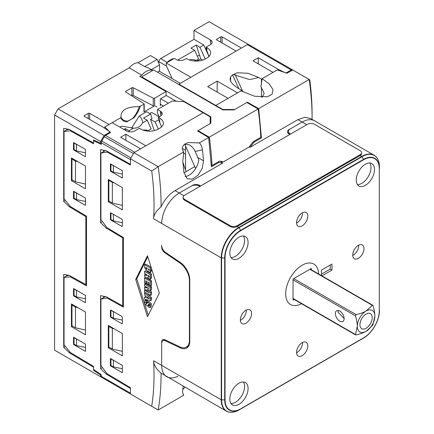 <?xml version="1.0" encoding="UTF-8"?>
<svg xmlns="http://www.w3.org/2000/svg" width="434" height="434" viewBox="0 0 434 434"><rect width="100%" height="100%" fill="white"/><g stroke="black" fill="none" stroke-linecap="round" stroke-linejoin="round"><path stroke-width="0.65" d="M189.783 340.077L189.43 340.283A14.902 8.604 60 0 1 186.343 347.102A14.902 8.604 60 0 1 179.812 346.847L164.893 339.741A4.969 2.87 -120 0 0 162.717 339.659A4.969 2.87 -120 0 0 161.687 341.932L161.687 365.385A24.836 14.338 120 0 0 166.83 376.755A24.836 14.338 -60 0 1 161.687 365.385L161.687 343.484A5.962 3.439 60 0 1 162.918 340.755A5.962 3.439 60 0 1 165.533 340.858L180.164 347.829A14.902 8.604 -120 0 0 186.696 348.079A14.902 8.604 -120 0 0 189.783 341.26L189.783 280.017A14.902 8.604 60 0 0 180.164 262.342L165.533 252.42L164.893 252.794A4.969 2.87 60 0 1 161.687 246.903L161.687 245.351A5.962 3.439 -120 0 0 165.533 252.42M290.53 134.057L289.874 133.607A5.962 3.439 180 0 1 288.48 131.393A5.962 3.439 180 0 1 290.221 128.963L302.167 122.068A24.836 14.338 -60 0 1 314.585 120.836A24.836 14.338 120 0 0 302.167 122.068L306.729 124.704M105.467 296.596L100.927 299.08L107.062 298.039L123.408 307.142L123.408 237.49L107.062 227.725L100.927 219.599L100.927 153.088L107.062 152.046L130.428 165.066L130.428 158.768L151.71 171.056A243.365 140.507 -120 0 1 153.614 218.79C153.761 214.732 156.245 210.756 161.057 206.866C164.632 199.537 169.293 194.117 175.032 190.602L179.247 193.032L192.533 185.361A4.969 2.87 180 0 1 199.239 185.193L199.239 185.942A5.962 3.439 0 0 0 191.188 186.143L179.247 193.032A24.836 14.338 120 0 0 161.687 223.45L221.242 257.834A0.499 0.288 0 0 0 221.595 257.921L221.595 399.855A24.689 14.251 120 0 0 239.053 409.935L239.053 409.935C234.132 412.674 229.911 413.076 226.385 411.139A24.836 14.338 120 0 0 230.72 412.3M199.233 185.936L200.014 186.316M188.106 346.874A14.902 8.604 60 0 1 186.631 346.934M361.972 338.97A0.499 0.288 -120 0 0 361.972 338.965L239.053 409.935L361.972 338.965A24.689 14.251 -60 0 0 361.999 338.949M240.355 319.966A7.948 4.59 -60 0 1 243.821 311.97A7.948 4.59 -60 0 1 249.946 309.838A7.948 4.59 -60 0 1 251.595 313.478A7.948 4.59 120 0 1 248.123 321.475A7.948 4.59 120 0 1 241.998 323.601A7.948 4.59 120 0 1 240.355 319.966M363.974 248.595A7.948 4.59 120 0 0 362.33 244.955A7.948 4.59 120 0 0 356.205 247.082A7.948 4.59 120 0 0 352.739 255.083A7.948 4.59 -60 0 0 354.383 258.718A7.948 4.59 -60 0 0 360.508 256.592A7.948 4.59 -60 0 0 363.974 248.595M238.95 404.314A12.912 7.454 -60 0 1 232.494 404.955A12.912 7.454 -60 0 1 230.514 394.609A12.912 7.454 -60 0 1 238.95 383.227A12.912 7.454 -60 0 1 245.405 382.587A12.912 7.454 -60 0 1 247.385 392.938A12.912 7.454 -60 0 1 238.95 404.314M302.167 342.676A7.948 4.59 120 0 0 296.975 349.679A7.948 4.59 120 0 0 298.191 356.048A7.948 4.59 120 0 0 302.167 355.652A7.948 4.59 -60 0 0 307.359 348.648A7.948 4.59 -60 0 0 306.138 342.28A7.948 4.59 -60 0 0 302.167 342.676M302.167 225.881A7.948 4.59 -60 0 1 298.191 226.277A7.948 4.59 -60 0 1 296.975 219.908A7.948 4.59 -60 0 1 302.167 212.904A7.948 4.59 120 0 1 306.138 212.514A7.948 4.59 120 0 1 307.359 218.882A7.948 4.59 120 0 1 302.167 225.881M365.379 164.242A12.912 7.454 -60 0 1 371.84 163.602A12.912 7.454 -60 0 1 373.815 173.953A12.912 7.454 -60 0 1 365.379 185.329A12.912 7.454 -60 0 1 358.923 185.969A12.912 7.454 -60 0 1 356.943 175.624A12.912 7.454 -60 0 1 365.379 164.242M238.95 237.235A12.912 7.454 120 0 0 230.514 248.617A12.912 7.454 120 0 0 232.494 258.962A12.912 7.454 120 0 0 238.95 258.322A12.912 7.454 120 0 0 247.385 246.946A12.912 7.454 120 0 0 245.405 236.595A12.912 7.454 120 0 0 238.95 237.235M318.659 274A23.344 13.476 120 0 0 313.836 264.062A23.344 13.476 120 0 0 295.847 270.317A23.344 13.476 120 0 0 285.659 293.807A23.344 13.476 -60 0 0 290.492 304.494A23.344 13.476 120 0 0 301.511 303.702A23.344 13.476 -60 0 1 290.492 304.494A23.344 13.476 120 0 1 286.917 285.789A23.344 13.476 120 0 1 302.167 265.217A23.344 13.476 -60 0 1 313.836 264.062A23.344 13.476 -60 0 1 318.659 274M321.947 275.899L331.901 270.154A42.217 24.375 120 0 0 331.901 264.073L321.301 270.192A27.315 15.77 120 0 1 321.372 275.568M246.317 310.05A7.948 4.59 -60 0 1 246.328 310.435A7.948 4.59 120 0 1 240.365 320.352M302.509 342.491A7.948 4.59 -60 0 1 296.899 352.609A7.948 4.59 120 0 1 296.558 352.799M296.558 223.027A7.948 4.59 -60 0 0 296.899 222.843A7.948 4.59 120 0 0 302.509 212.72M352.75 255.469A7.948 4.59 -60 0 0 358.706 245.552A7.948 4.59 120 0 0 358.696 245.161M363.627 337.842L240.707 408.812A0.499 0.288 60 0 1 240.604 409.04L363.524 338.07A0.499 0.288 60 0 0 363.627 337.842A22.145 12.787 120 0 0 379.283 310.722L379.283 168.788A0.499 0.288 0 0 0 379.43 168.587L379.43 166.797A24.689 14.251 120 0 0 361.972 156.717L239.053 227.682A24.689 14.251 -60 0 0 221.595 257.921L224.698 257.921A22.497 12.987 120 0 1 240.604 230.367L363.524 159.403L361.972 156.717A0.499 0.288 60 0 0 361.723 156.452L360.111 155.524L237.192 226.488A4.969 2.87 180 0 1 230.172 226.488L184.515 200.134A4.969 2.87 180 0 1 183.061 198.105L183.061 197.291A4.969 2.87 0 0 0 184.515 199.32L230.172 225.68A4.969 2.87 0 0 0 237.192 225.68L360.111 154.71A4.969 2.87 0 0 0 361.565 152.687A4.969 2.87 0 0 0 360.111 150.658L314.46 124.298A4.969 2.87 0 0 0 307.435 124.298L184.515 195.267A4.969 2.87 0 0 0 183.061 197.291M243.409 381.996A12.912 7.454 -60 0 1 235.44 402.291A12.912 7.454 -60 0 1 230.98 403.522M369.839 163.01A12.912 7.454 -60 0 1 361.869 183.3A12.912 7.454 -60 0 1 357.41 184.537M230.98 257.53A12.912 7.454 120 0 0 235.44 256.299A12.912 7.454 120 0 0 243.409 236.004M321.464 274.152L330.144 269.14A42.217 24.375 120 0 0 330.247 265.022M331.901 270.154L330.144 269.14M294.149 299.449L293.037 300.095L293.037 279.008L311.297 268.462L311.297 269.747M293.037 298.473L355.484 334.527L357.301 326.249A12.418 7.166 -60 0 0 366.084 331.321L372.345 325.608L373.045 324.388L374.862 316.115A12.418 7.166 -60 0 1 366.084 331.321C363.828 332.656 360.529 333.86 356.189 334.934L355.484 334.527L355.576 334.918L293.037 298.809M355.484 315.876L356.189 314.655C360.529 313.581 363.828 312.377 366.084 311.042A12.418 7.166 -60 0 0 357.301 326.249C357.307 323.493 356.699 320.032 355.484 315.876L293.037 279.816M344.135 318.648A6.206 3.586 60 0 1 342.849 321.491A6.206 3.586 60 0 1 338.064 319.825A6.206 3.586 60 0 1 335.352 313.576A6.206 3.586 60 0 1 336.638 310.739A6.206 3.586 60 0 1 341.422 312.399A6.206 3.586 60 0 1 344.135 318.648M310.185 269.107L372.725 305.216L372.345 305.33L373.045 305.737C374.265 309.93 374.873 313.391 374.862 316.115A12.418 7.166 -60 0 0 366.084 311.042L372.345 305.33L309.892 269.275M366.084 314.086A8.691 5.018 120 0 0 360.404 321.746A8.691 5.018 120 0 0 361.739 328.712A8.691 5.018 120 0 0 366.084 328.278A8.691 5.018 120 0 0 371.764 320.618A8.691 5.018 120 0 0 370.43 313.657A8.691 5.018 120 0 0 366.084 314.086M338.368 310.505L337.988 312.057L344.135 318.545M262.125 78.679L269.194 83.827L273.013 89.643L272.091 94.27L267.377 96.771L254.519 96.223L241.06 90.842L215.769 105.44L222.794 109.498L234.734 109.498L247.358 102.207L258.697 108.641L309.187 79.487L309.751 79.813A243.365 140.507 60 0 1 312.084 113.757L312.084 117.809A248.335 143.377 -120 0 0 309.187 79.487L292.684 69.955L287.026 73.221L277.228 69.955L262.125 78.679L260.91 86.681L264.192 93.505L262.114 97.243M130.428 158.768L133.943 152.687L203.128 112.742L210.154 116.795L210.154 123.69L197.524 130.976L208.667 137.524L211.363 166.802L218.817 162.5L222.94 162.94L175.032 190.602M153.614 360.725L221.242 399.768A24.836 14.338 120 0 0 226.385 411.139L161.057 373.131C156.245 369.215 153.766 365.081 153.614 360.725A243.365 140.507 -120 0 1 151.71 406.262L130.428 393.974L130.428 387.676L107.062 373.717L100.927 365.591L100.927 299.08M261.425 84.787L261.425 79.08L273.019 72.391L253 60.831L258.268 57.793L278.286 69.348L285.925 73.048L291.252 69.972A2.485 1.432 -60 0 1 292.494 69.847L248.595 44.501A2.485 1.432 120 0 0 247.353 44.626L178.895 84.153L215.769 105.44L215.769 105.847L215.769 105.44L228.062 98.344L207.691 86.583L217.174 81.109L217.174 92.057M185.568 146.052L185.568 169.916M161.057 206.866A248.335 143.377 -120 0 0 158.177 166.678L183.756 151.905C181.531 148.943 181.922 146.307 184.922 144.001L188.367 142.564L199.32 142.922L208.667 137.524M151.71 171.056L158.177 166.678L133.943 152.687M199.32 142.922C200.985 144.435 202.022 146.73 202.434 149.795A248.335 143.377 60 0 1 203.508 160.813L202.271 168.321L198.045 175.157L192.387 179.096L187.228 178.824L183.842 172.168A248.335 143.377 -120 0 0 182.768 161.15L183.756 151.905M220.011 161.193L222.94 162.94M249.252 146.855L250.044 147.294L297.952 119.632L304.706 117.321L310.451 118.455L374.141 155.226A24.836 14.338 120 0 0 361.723 156.452L238.803 227.421A0.499 0.288 60 0 1 239.053 227.682L240.604 230.367A0.499 0.288 -120 0 1 240.707 230.714A22.145 12.787 120 0 0 225.045 257.834L225.045 399.768A0.499 0.288 180 0 1 224.698 399.855L224.698 257.921A0.499 0.288 180 0 0 225.045 257.834M289.825 134.464L288.583 133.612A4.969 2.87 0 0 1 287.422 131.768A4.969 2.87 0 0 1 288.876 129.739L302.167 122.068L297.952 119.632M199.239 185.193L200.72 185.909M183.88 195.712L179.247 193.032A24.836 14.338 120 0 0 161.687 223.45L153.614 218.79M164.893 252.794L179.812 262.917A14.902 8.604 -120 0 1 189.43 280.586L189.43 340.283M111.115 212.904A0.993 0.575 60 0 0 110.616 212.855A0.993 0.575 60 0 0 110.41 213.311L110.41 218.991A0.993 0.575 60 0 0 111.115 220.206L121.65 226.288L122.35 225.881L122.35 220.206A0.993 0.575 60 0 0 121.65 218.991L110.936 213.007L113.399 214.429L113.399 220.917L122.35 222.734M122.35 225.881A0.993 0.575 60 0 1 122.144 226.336A0.993 0.575 60 0 1 121.65 226.288M108.305 201.756L122.35 209.866L122.35 187.559L108.305 179.448L108.305 201.756L109.184 201.246M122.35 178.032L122.35 170.73L110.41 163.835L110.41 171.137L122.35 178.032M122.35 365.385L122.35 372.687L110.41 365.791L110.41 358.489L122.35 365.385M108.305 325.44L122.35 333.551L122.35 355.853L108.305 347.743L108.305 325.44M111.115 317.531A0.993 0.575 -120 0 1 110.41 316.315L110.41 310.641A0.993 0.575 -120 0 1 110.616 310.185A0.993 0.575 -120 0 1 111.115 310.234L121.65 316.315A0.993 0.575 -120 0 1 122.35 317.531L122.35 323.211A0.993 0.575 -120 0 1 122.144 323.666A0.993 0.575 -120 0 1 121.65 323.618L111.115 317.531L111.641 317.227M159.354 293.069L147.462 255.794L135.696 279.415L147.462 316.749L159.354 293.069M144.582 282.881L144.582 278.069L150.468 281.471L150.468 286.142L149.291 285.464L149.291 282.832L148.211 282.203L148.211 284.753L147.028 284.075L147.028 281.525L145.759 280.787L145.759 283.559L144.582 282.881M144.582 286.071L144.582 284.134L150.468 287.536L150.468 290.411L146.99 289.456L150.468 292.576L150.468 295.429L144.582 292.028L144.582 290.08L149.198 292.955L144.582 288.832L144.582 287.313L149.198 288.55L144.582 286.071M144.582 294.979L144.582 292.923L150.468 298.229L150.468 300.686L144.582 299.172L144.582 297.111L145.726 297.48L145.726 295.885L144.582 294.979M146.763 297.881L149.404 298.842L146.763 296.699L146.763 297.881L147.62 297.388M145.922 300.464L146.974 299.856L146.09 299.769L145.037 300.377L146.551 300.827L146.551 302.715L145.672 302.389L146.535 303.979L147.81 302.2L150.414 304.337L150.012 307.565L148.705 307.332L148.705 305.455L149.535 304.972M145.037 300.377L144.641 303.805L147.419 306.1L148.694 304.245L149.399 305.644L148.705 305.444L149.757 304.836M150.468 270.729L150.468 268.087L144.582 264.686L144.582 267.561L147.278 271.413L147.69 270.887L149.914 272.736L150.468 270.729L151.526 270.122L150.967 272.129L149.914 272.736M147.093 268.174L146.876 269.324L145.623 267.333L147.093 268.174M149.41 269.623L149.231 270.572L148.151 268.787L149.41 269.623M146.746 275.785L146.904 274.727L144.582 273.382L144.582 271.342L150.468 274.744L150.468 277.722L151.526 277.114L151.021 278.878L149.963 279.485L150.468 277.722M144.788 277.114L147.175 278.015L147.484 277.424L149.963 279.485M144.777 277.114L144.582 274.912L145.634 274.304L146.904 274.906M146.904 275.395C146.383 275.791 145.607 275.628 144.582 274.912L145.634 274.304M147.967 276.035L149.225 277.31L149.41 276.17L147.967 275.335L147.967 276.035L148.569 275.682M100.927 153.088L105.467 150.603M110.41 171.137L110.936 170.833L110.936 164.345L113.399 165.761L113.399 172.249L110.936 170.833M107.062 152.046L107.784 151.634M107.784 297.621L107.062 298.039M110.41 365.791L110.936 365.488L113.399 366.909L113.399 360.415L110.936 358.999L110.936 365.488M108.305 347.743L109.184 347.238M166.83 376.755A24.836 14.338 120 0 0 177.935 376.224M312.079 119.393A248.335 143.377 -120 0 0 312.084 117.809M258.697 108.641L261.442 137.893L260.617 137.415M250.044 147.294L253.993 142.195L261.442 137.893M253.201 141.734L253.993 142.195M218.004 162.023L218.817 162.5M222.794 109.498L222.794 109.9L153.609 69.955L141.668 76.851L141.668 77.458M247.358 102.207L247.358 102.793M161.057 373.131A248.335 143.377 60 0 1 158.177 409.994L183.756 395.222L183.555 394.973M184.922 387.318L182.768 389.548M182.964 393.774L183.756 395.222C182.768 394.099 182.437 392.217 182.768 389.575A248.335 143.377 -120 0 0 183.191 386.2M151.71 406.262L158.177 409.994M185.036 176.524A13.904 8.029 120 0 0 198.81 159.842L195.181 151.471A13.411 10.785 77 0 0 189.094 144.766L184.531 144.245M184.759 144.256L195.647 168.495M194.795 166.596L183.913 172.878M135.696 279.415L136.753 278.807L148.227 315.225M147.755 256.716L136.753 278.807M146.811 281.4L146.811 282.952L145.759 283.559M149.263 282.811L149.263 284.145L148.211 284.753M144.582 278.069L145.634 277.462L151.526 280.863L151.526 285.534L150.468 286.142M144.582 287.313L145.884 286.771M149.464 290.134L151.526 291.968L151.526 294.822L150.468 295.429M144.582 284.134L145.634 283.527L151.526 286.928L151.526 289.804L150.468 290.411M144.582 297.111L145.726 296.531M146.627 293.21L151.526 297.621L151.526 300.078L150.468 300.686M146.974 299.856L147.603 300.214L147.603 302.107L146.551 302.715M149.236 304.402L148.471 305.493L147.419 306.1M146.611 302.677L147.028 303.257M147.81 302.2L148.867 301.592L151.466 303.729L151.065 306.957L150.012 307.565M151.526 268.532L151.526 270.122M144.582 264.686L145.634 264.078L151.113 267.241M146.898 271.467L151.526 274.136L151.526 277.114M144.582 271.342L145.721 270.789M146.838 268.028L147.088 268.358M149.177 276.04L149.41 276.328M150.468 281.471L151.526 280.863M144.582 290.08L145.433 289.586M150.468 292.576L151.526 291.968M150.468 287.536L151.526 286.928M144.582 292.923L145.357 292.478M150.468 298.229L151.526 297.621M146.551 300.827L147.603 300.214M150.468 268.087L151.238 267.642M150.468 274.744L151.526 274.136M178.895 84.153L178.895 84.554M159.175 116.768L151.678 112.439L149.746 113.551M119.892 127.135L121.591 126.158L133.558 128.117A13.904 11.181 77 0 0 136.243 127.905A13.904 11.181 77 0 0 142.661 122.86C142.634 120.408 141.506 118.102 139.265 115.949L146.583 111.728L150.571 114.028L143.546 118.081L147.24 120.218L151.157 128.931L148.119 130.683L146.833 130.981M139.265 115.949L131.562 128.09M104.795 128.269L104.795 126.934L112.167 122.676L126.381 130.884A5.962 3.439 0 0 0 134.806 130.884L139.374 128.247L140.779 129.055A12.418 7.166 0 0 0 158.339 129.055L159.745 128.247A12.418 7.166 0 0 0 163.379 123.175A12.418 7.166 0 0 0 159.745 118.108L158.339 117.294L158.339 118.553A2.485 1.432 60 0 0 158.654 119.898L161.415 126.603A12.418 7.166 180 0 1 161.649 126.826M68.995 129.392L66.863 129.771L64.053 131.393L70.373 130.862L93.554 143.779L93.554 140.719L94.324 140.28M64.053 131.393L64.053 198.712L70.373 206.546L86.529 216.197L86.529 285.854L70.373 276.854L64.053 277.386L64.053 344.704L70.373 352.538L93.554 366.388L93.554 369.442L101.279 374.683L101.279 376.305L130.428 393.133L130.428 388.495L106.194 374.016L100.579 368.629L100.579 295.635L106.194 296.737L122.703 305.937L122.703 237.886L106.194 228.024L100.579 222.637L100.579 149.643L106.194 150.744L130.428 164.247L130.428 159.609L101.279 142.781L101.279 144.403L93.554 140.719M230.617 80.784L230.617 76.769M235.147 74.664L242.866 91.856M238.841 88.753L232.608 74.876M104.285 378.882A2.485 1.432 -60 0 1 104.279 378.877L133.428 395.705A2.485 1.432 120 0 0 133.433 395.71L101.795 377.444A2.485 1.432 -60 0 1 101.279 376.305M104.279 378.877L133.428 395.705L104.279 378.877M158.339 117.294L160.444 116.079A5.962 3.439 0 0 0 162.191 113.648A5.962 3.439 0 0 0 160.444 111.212L157.471 109.498L172.195 100.997L183.956 101.67L203.128 112.742L145.884 145.791L125.865 134.231L120.598 137.274L140.616 148.829L134.67 152.263L105.522 135.435L110.448 132.592L104.795 126.934M105.522 135.435A2.485 1.432 120 0 0 104.279 136.748L101.795 141.05A2.485 1.432 120 0 0 101.279 142.781M101.795 141.05L130.943 157.878L133.428 153.576L104.279 136.748M217.174 81.109L237.544 92.871L241.76 90.435L241.76 91.248M261.425 97.216L261.425 87.256M183.414 153.061L185.568 154.309L185.568 150.251L182.421 148.433M241.76 90.435L239.015 88.851C231.924 84.218 227.015 79.579 232.488 74.946L237.132 72.776L247.906 73.248L258.686 77.496L249.653 79.585L233.259 74.502M261.425 79.08L258.686 77.496M71.431 180.669L71.431 157.954L85.476 166.07L85.476 188.779L71.431 180.669L72.483 180.056M85.476 198.105L85.476 205.401L73.536 198.512L73.536 191.21L85.476 198.105M71.431 326.656L85.476 334.766L85.476 312.057L71.431 303.946L71.431 326.656L72.483 326.048M85.476 302.731L85.476 295.429L73.536 288.539L73.536 295.836L85.476 302.731M73.536 344.504L85.476 351.394L85.476 344.097L73.536 337.202L73.536 344.504L74.062 344.195L74.062 337.706L76.52 339.128L76.52 345.616L74.062 344.195M73.536 142.547L85.476 149.442L85.476 156.739L73.536 149.844L73.536 142.547M73.536 149.844L74.062 149.54L76.52 150.961L76.52 144.473L74.062 143.052L74.062 149.54M73.536 198.512L74.062 198.208L76.52 199.624L76.52 193.135L77.062 193.244M71.095 130.444L70.373 130.862M70.373 276.854L71.095 276.436M64.053 277.386L66.863 275.764L68.995 275.384M73.536 295.836L74.062 295.532L74.062 289.044L76.52 290.465L76.52 296.954L85.476 298.771M103.563 151.569L103.563 150.229M102.424 221.573L100.579 222.637M122.35 205.385L112.341 203.074L108.831 201.045L108.831 180.36L109.357 180.056M114.099 182.795L112.341 182.388L108.831 180.36M112.341 203.074L112.341 182.388M106.959 227.584L106.194 228.024M123.397 237.485L122.703 237.886M123.408 305.531L122.703 305.937M114.099 328.788L112.341 328.381L108.831 326.352L109.357 326.048M122.35 351.372L112.341 349.061L108.831 347.037L108.831 326.352M112.341 328.381L112.341 349.061M102.424 367.565L100.579 368.629M103.563 296.221L103.563 297.561M106.959 373.576L106.194 374.016M122.35 320.059L113.399 318.241L113.399 311.753L113.936 311.862M113.399 311.753L110.936 310.337L110.936 316.825L113.399 318.241M111.115 310.234L110.41 310.641M113.399 360.415L113.936 360.529M122.35 368.721L113.399 366.909M113.936 214.537L113.399 214.429M113.399 220.917L110.936 219.495L110.936 213.007L110.41 213.311M113.399 172.249L122.35 174.067M113.936 165.875L113.399 165.761M278.286 69.348L278.286 70.308M258.268 57.793L258.268 63.874M125.865 134.231L125.865 140.318M157.471 109.498L157.471 112.97L159.191 116.8M154.303 130.612L150.549 119.388L155.063 121.905L158.345 129.055M123.88 129.435L125.285 128.627L125.941 130.629M150.571 114.028L152.046 118.531L150.549 119.388M142.661 122.86L147.24 120.218M125.285 128.627L128.979 130.759L133.558 128.117M128.979 130.759L129.457 131.827M143.128 130.119A12.418 9.982 -103 0 1 148.119 130.683M155.063 121.905L158.632 119.844M182.888 162.207L186.105 171.614M152.735 70.46A13.904 8.029 120 0 0 141.804 75.153L129.164 67.85L58.08 108.885L104.089 135.451L100.579 141.533L54.57 114.972L58.08 108.885M86.529 284.237L85.829 284.644L69.321 275.449L63.7 274.342L63.7 347.341L69.321 352.723L93.554 367.202L93.554 370.251L100.579 375.019L100.579 376.739L54.57 350.178L54.57 114.972M158.877 63.326L158.877 61.644A2.485 1.432 -60 0 1 160.634 58.601L193.998 39.342L193.998 30.418L209.096 21.7L248.08 44.208L241.407 48.06L222.094 36.906L222.094 42.988M150.446 55.563L138.017 62.735L144.69 66.592L157.119 59.415L150.446 55.563M129.164 67.85A13.904 8.029 -60 0 1 138.017 62.735M141.804 75.153L139.737 76.346L166.076 91.552L154.629 98.16A0.993 0.575 0 0 1 153.262 98.182L133.222 87.766L133.222 95.431L153.262 105.847A0.993 0.575 0 0 0 154.629 105.825L143.979 111.977A0.743 0.429 0 0 0 144.197 111.668L144.197 104.008A0.743 0.429 0 0 0 144.007 103.721L125.806 92.051A0.993 0.575 180 0 1 125.551 91.666A0.993 0.575 180 0 1 125.844 91.259L131.855 87.787A0.993 0.575 180 0 1 133.222 87.766M143.979 111.977L143.979 104.312A0.743 0.429 0 0 0 144.197 104.008M143.979 104.312L139.26 106.683C126.777 106.504 120.685 110.024 120.988 117.229C122.437 119.925 124.732 121.216 127.867 121.113L126.907 121.829C124.026 121.601 121.938 120.251 120.636 117.788L120.988 117.229M120.636 117.788L109.005 124.498L89.692 113.35L89.692 119.431M104.089 135.451L110.149 131.952L103.737 127.542L84.424 116.388A0.993 0.575 180 0 1 84.131 115.987A0.993 0.575 180 0 1 84.424 115.58L88.286 113.35A0.993 0.575 180 0 1 89.692 113.35M193.998 30.418L210.327 39.847A5.962 3.439 180 0 1 212.074 42.282A5.962 3.439 180 0 1 210.327 44.713L206.112 47.149L206.812 47.55A12.912 7.454 180 0 1 210.598 52.823A12.912 7.454 180 0 1 206.812 58.096L205.407 58.905A12.912 7.454 180 0 1 187.146 58.905L186.446 58.503L184.689 59.512A5.962 3.439 180 0 1 176.258 59.512L174.327 58.4L166.255 63.066L166.255 65.246A0.993 0.575 -120 0 0 166.379 65.784L172.152 78.635M166.255 63.066L190.835 77.257L235.787 51.304A0.499 0.288 0 0 0 235.787 50.897L216.826 39.95A0.993 0.575 180 0 1 216.533 39.543A0.993 0.575 180 0 1 216.826 39.136L220.689 36.906A0.993 0.575 180 0 1 222.094 36.906M100.579 141.533L100.579 143.258L101.279 142.851M85.829 284.644L85.829 216.599L69.321 206.736L63.7 201.349L63.7 128.356L69.321 129.457L93.554 142.96L93.554 139.911L100.579 143.258M100.579 376.739L104.089 378.768M251.595 46.232L248.08 44.208M94.2 369.882L93.554 370.251M140.225 106.476C138.826 110.627 136.737 114.386 133.954 117.76L126.907 121.829M166.076 91.552L166.076 95.605L160.282 98.952L160.282 105.44L161.334 104.833M156.945 106.959L155.54 106.162L156.945 106.959M168.359 61.845L167.779 61.514L172.694 58.671L172.878 59.236M193.998 39.342L203.796 45L208.949 56.469M205.222 59.013L199.933 47.23L196.228 45.087L199.488 55.042A49.666 28.677 60 0 1 200.638 58.91L202.705 60.104M157.119 59.415L159.576 64.888L151.363 69.635M159.576 64.888L159.576 71.377M152.763 70.444L148.493 67.981L144.69 66.592M203.796 45L199.933 47.23M196.228 45.087L190.96 48.131L194.665 50.268L177.631 60.104M173.274 59.008L172.694 58.671M194.665 50.268L198.577 58.975L196.032 60.445A12.912 10.383 -103 0 0 190.163 59.74A12.912 10.383 -103 0 0 189.414 59.946M193.824 60.955L196.032 60.445M200.638 58.91L196.873 61.08M209.02 56.55L206.812 50.604L206.812 47.55M206.112 47.149L206.112 47.507A5.962 3.439 -120 0 0 206.812 50.604M86.523 216.197L85.829 216.599M70.145 206.258L69.321 206.736M85.476 330.084L75.467 327.773L71.957 325.744L71.957 305.064L72.657 304.657M77.811 307.63L75.467 307.093L71.957 305.064M75.467 327.773L75.467 307.093M77.062 290.574L76.52 290.465M76.52 296.954L74.062 295.532M76.52 345.616L85.476 347.433M77.062 339.236L76.52 339.128M69.321 352.723L70.145 352.251M63.7 347.341L65.393 346.365M66.69 274.928L66.69 275.867M65.393 200.372L63.7 201.349M66.69 129.875L66.69 128.941M77.811 161.638L75.467 161.101L71.957 159.072L72.657 158.665M85.476 184.092L75.467 181.781L71.957 179.752L71.957 159.072M75.467 161.101L75.467 181.781M85.476 201.441L76.52 199.624M76.52 193.135L74.062 191.719L74.062 198.208M76.52 144.473L77.062 144.582M85.476 152.779L76.52 150.961M101.225 374.645L100.579 375.019M133.954 117.76L127.867 121.113M131.464 95.681L131.855 95.453A0.993 0.575 180 0 1 133.222 95.431M132.712 118.319C135.728 114.956 137.909 111.071 139.26 106.683M198.034 131.28L198.034 130.683L210.853 123.283L210.853 121.254L210.154 120.853M222.794 109.9L234.034 109.9L246.854 102.5L258.089 108.988A248.335 143.377 60 0 1 260.796 137.318L253.244 141.674L249.132 147.007L223.846 161.605L219.528 161.139L211.976 165.5L211.298 165.104M198.034 130.683L209.275 137.171L258.089 108.988M141.668 76.851L210.853 116.795L210.853 123.283M180.3 83.339L159.229 71.176L157.471 72.19M166.076 95.404L176.161 101.225M168.359 103.211L160.634 98.751M163.444 106.048L160.282 104.225M209.275 137.171A248.335 143.377 60 0 1 211.976 165.5M361.565 152.687L361.565 153.495A4.969 2.87 180 0 1 360.111 155.524L360.111 154.71M166.303 340.413L165.533 340.858M239.053 409.935L240.604 409.04A22.497 12.987 -60 0 1 224.698 399.855L221.595 399.855A0.499 0.288 0 0 1 221.242 399.768L221.242 257.834A24.836 14.338 -60 0 1 238.803 227.421L237.192 226.488L237.192 225.68M181.011 347.341L180.164 347.829M363.524 338.07L361.972 338.965L363.524 338.07A22.497 12.987 120 0 0 379.43 310.522C379.652 320.221 372.036 333.415 363.524 338.07M240.707 408.812A22.145 12.787 -60 0 1 225.045 399.768M379.283 168.788A22.145 12.787 -60 0 0 363.627 159.745L240.707 230.714M377.309 158.394A24.836 14.338 120 0 0 374.141 155.226C377.58 157.303 379.343 161.16 379.43 166.797M363.627 159.745A0.499 0.288 -120 0 0 363.524 159.403A22.497 12.987 -60 0 1 379.43 168.587M289.874 133.607L289.874 134.437M356.189 314.655L293.737 278.601M111.115 220.206L111.641 219.902M110.41 218.991L110.936 218.687M121.65 323.618L122.35 323.211M110.41 316.315L110.936 316.012M162.05 341.721L161.687 341.932M189.783 280.386L189.43 280.586M180.457 262.548L179.812 262.917M288.876 129.739L288.876 130.157M197.931 157.591L203.508 160.813M195.181 151.471L202.434 149.795M247.353 44.626L291.252 69.972M159.745 118.108L159.745 122.317M161.003 115.704A8.441 4.877 60 0 1 160.444 112.471L160.444 111.212M160.444 112.471A5.962 3.439 180 0 1 162.094 114.272M154.629 105.825L154.629 98.16M210.327 39.847L210.327 40.21A11.919 6.884 -120 0 0 210.962 44.279M166.493 66.044L158.877 61.644M167.307 62.458L160.634 58.601M199.488 55.042L197.362 56.274M210.327 40.21A5.962 3.439 180 0 1 212.063 42.461M216.826 39.95L216.826 39.136M220.689 36.906L220.689 42.179M84.424 116.388L84.424 115.58M88.286 113.35L88.286 118.623M125.844 92.073L125.844 91.259M131.855 87.787L131.855 95.453M153.262 105.847L153.262 98.182M184.515 199.32L184.515 200.134M230.172 225.68L230.172 226.488M162.918 340.755L164.774 339.686M288.48 133.536L288.48 131.393M186.343 347.102L188.898 345.627M147.782 271.12L147.278 271.413M147.603 277.765L147.175 278.015"/></g></svg>
